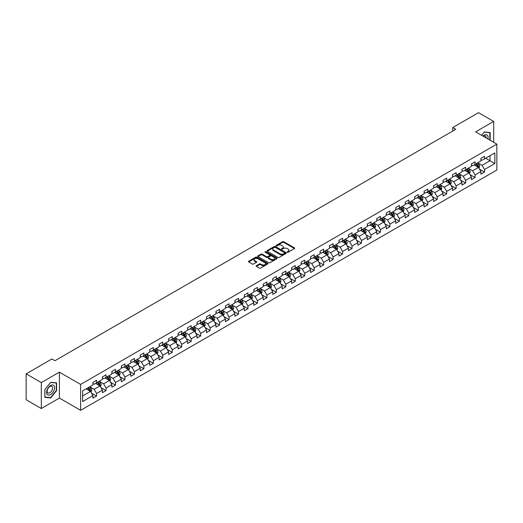 <?xml version="1.0" encoding="UTF-8"?>
<svg xmlns="http://www.w3.org/2000/svg" width="523" height="523" viewBox="0 0 523 523"><rect width="100%" height="100%" fill="white"/><g stroke="black" fill="none" stroke-linecap="round" stroke-linejoin="round"><path stroke-width="0.78" d="M287.297 252.23A0.588 0.34 0 0 0 288.127 252.23L294.456 248.575A0.843 0.484 0 0 0 294.704 248.235A0.843 0.484 0 0 0 294.456 247.889L283.741 241.704A0.843 0.484 0 0 0 282.551 241.704L276.222 245.352A0.588 0.34 0 0 0 277.053 245.836L277.876 245.365A2.693 1.556 0 0 1 281.688 245.365L282.577 245.882A2.693 1.556 0 0 1 283.368 246.98A2.693 1.556 0 0 1 282.577 248.079L281.76 248.549A0.588 0.34 0 0 0 282.59 249.033L283.414 248.562A2.693 1.556 0 0 1 287.225 248.562L288.114 249.079A2.693 1.556 0 0 1 288.905 250.177A2.693 1.556 0 0 1 288.114 251.275L287.297 251.746A0.588 0.34 0 0 0 287.297 252.23L287.297 251.746M256.407 265.697A0.843 0.484 0 0 0 256.165 266.037A0.843 0.484 0 0 0 256.407 266.384L259.415 268.122A0.843 0.484 0 0 0 260.611 268.122L267.632 264.063A0.843 0.484 0 0 0 267.881 263.716A0.843 0.484 0 0 0 267.632 263.376L256.917 257.185A0.843 0.484 0 0 0 255.727 257.185L248.7 261.245A0.843 0.484 0 0 0 248.451 261.585A0.843 0.484 0 0 0 248.7 261.931L252.334 264.03A0.843 0.484 0 0 0 253.524 264.03L256.531 262.291A0.843 0.484 0 0 0 256.773 261.951A0.843 0.484 0 0 0 256.531 261.605L254.727 260.565A2.255 1.301 0 0 1 254.067 259.643A2.255 1.301 0 0 1 255.459 258.447A2.255 1.301 0 0 1 257.911 258.728L264.971 262.801A2.255 1.301 0 0 1 265.632 263.716A2.255 1.301 0 0 1 264.239 264.919A2.255 1.301 0 0 1 261.781 264.638L260.611 263.958A0.843 0.484 0 0 0 259.415 263.958L256.407 265.697L256.407 266.384M59.393 372.16L41.317 382.601L26.15 373.847L26.15 399.762L41.317 408.515L59.393 398.081L80.62 410.333L80.62 384.418L59.393 372.16L59.393 398.081M493.699 142.289L493.699 121.421L475.623 131.855L496.85 144.113L80.62 384.418M493.699 121.421L478.532 112.667L452.755 127.547L452.755 131.051M26.15 373.847L51.927 358.961L54.961 360.713L455.788 129.299L452.755 127.547M277.935 257.427A0.843 0.484 0 0 0 279.125 257.427L286.153 253.374A0.843 0.484 0 0 0 286.395 253.027A0.843 0.484 0 0 0 286.153 252.687L275.431 246.496A0.843 0.484 0 0 0 274.242 246.496L267.214 250.556A0.843 0.484 0 0 0 266.972 250.896A0.843 0.484 0 0 0 267.214 251.243L277.935 257.427M265.396 252.354A0.588 0.34 0 0 1 265.998 252.439L276.883 258.722L269.868 262.775A0.843 0.484 0 0 1 268.678 262.775L257.957 256.584L260.964 254.864L260.964 254.165L257.957 255.897A0.843 0.484 0 0 0 257.715 256.244A0.843 0.484 0 0 0 257.957 256.584L257.957 255.897M260.964 254.864A0.843 0.484 0 0 1 262.154 254.864L262.154 254.165A0.843 0.484 0 0 0 260.964 254.165M262.154 254.165L266.501 256.675A0.843 0.484 0 0 0 267.691 256.675L269.685 255.518A0.843 0.484 0 0 0 269.933 255.178A0.843 0.484 0 0 0 269.685 254.832L265.161 252.223A0.588 0.34 0 0 1 265.998 251.74L276.889 258.029A0.843 0.484 0 0 1 277.138 258.375A0.843 0.484 0 0 1 276.889 258.715L276.889 258.029M80.62 410.333L496.85 170.027L496.85 144.113M91.505 393.126L96.572 396.048L96.572 393.492L102.397 390.132L102.397 392.688L106.038 390.583L106.038 388.027L111.857 384.667L111.857 387.223L115.498 385.124L115.498 382.561L121.323 379.201L121.323 381.757L124.958 379.659L124.958 377.103L130.783 373.742L130.783 376.299L134.424 374.193L134.424 371.637L140.249 368.277L140.249 370.833L143.884 368.735L143.884 366.178L149.709 362.812L149.709 365.368L153.35 363.269L153.35 360.713L159.169 357.353L159.169 359.909L162.81 357.804L162.81 355.248L168.635 351.887L168.635 354.444L172.276 352.345L172.276 349.789L178.095 346.422L178.095 348.978L181.736 346.88L181.736 344.324L187.561 340.963L187.561 343.519L191.196 341.414L191.196 338.858L197.021 335.498L197.021 338.054L200.662 335.956L200.662 333.399L206.487 330.033L206.487 332.589L210.122 330.49L210.122 327.934L215.947 324.574L215.947 327.13L219.588 325.025L219.588 322.469L225.406 319.108L225.406 321.665L229.048 319.566L229.048 317.01L234.873 313.643L234.873 316.199L238.514 314.101L238.514 311.545L244.333 308.184L244.333 310.74L247.974 308.635L247.974 306.079L253.799 302.719L253.799 305.275L257.434 303.177L257.434 300.62L263.259 297.254L263.259 299.81L266.9 297.711L266.9 295.155L272.718 291.795L272.718 294.351L276.36 292.246L276.36 289.69L282.185 286.329L282.185 288.886L285.826 286.787L285.826 284.231L291.644 280.864L291.644 283.42L295.286 281.322L295.286 278.766L301.111 275.405L301.111 277.961L304.746 275.856L304.746 273.3L310.57 269.94L310.57 272.496L314.212 270.398L314.212 267.841L320.037 264.475L320.037 267.031L323.672 264.932L323.672 262.376L329.497 259.016L329.497 261.572L333.138 259.467L333.138 256.911L338.956 253.55L338.956 256.107L342.598 254.008L342.598 251.452L348.423 248.085L348.423 250.641L352.064 248.543L352.064 245.987L357.882 242.626L357.882 245.182L361.524 243.077L361.524 240.521L367.349 237.161L367.349 239.717L370.984 237.619L370.984 235.062L376.808 231.696L376.808 234.252L380.45 232.153L380.45 229.597L386.275 226.237L386.275 228.793L389.91 226.688L389.91 224.132L395.734 220.771L395.734 223.328L399.376 221.229L399.376 218.673L405.194 215.306L405.194 217.862L408.836 215.764L408.836 213.207L414.661 209.847L414.661 212.403L418.302 210.298L418.302 207.742L424.12 204.382L424.12 206.938L427.762 204.839L427.762 202.283L433.587 198.917L433.587 201.473L437.221 199.374L437.221 196.818L443.046 193.458L443.046 196.014L446.688 193.909L446.688 191.353L452.513 187.992L452.513 190.549L456.148 188.45L456.148 185.894L461.972 182.527L461.972 185.083L465.614 182.985L465.614 180.428L471.432 177.068L471.432 179.624L475.074 177.519L475.074 174.963L480.899 171.603L480.899 174.159L484.533 172.06L484.533 169.504L494.85 163.549L494.85 152.906L489.999 155.704L489.999 160.744L494.85 163.549M96.572 396.048L92.931 398.147L92.931 395.591L82.621 401.546L82.621 390.897L92.931 384.948L92.931 382.391L96.572 380.286L96.572 382.843L102.397 379.482L102.397 376.926L106.038 374.828L106.038 377.384L111.857 374.017L111.857 371.461L115.498 369.362L115.498 371.918L121.323 368.558L121.323 366.002L124.958 363.897L124.958 366.453L130.783 363.093L130.783 360.537L134.424 358.438L134.424 360.994L140.249 357.627L140.249 355.071L143.884 352.973L143.884 355.529L149.709 352.169L149.709 349.612L153.35 347.507L153.35 350.064L159.169 346.703L159.169 344.147L162.81 342.049L162.81 344.605L168.635 341.238L168.635 338.682L172.276 336.583L172.276 339.139L178.095 335.779L178.095 333.223L181.736 331.118L181.736 333.674L187.561 330.314L187.561 327.758L191.196 325.659L191.196 328.215L197.021 324.848L197.021 322.292L200.662 320.194L200.662 322.75L206.487 319.39L206.487 316.833L210.122 314.728L210.122 317.284L215.947 313.924L215.947 311.368L219.588 309.27L219.588 311.826L225.406 308.459L225.406 305.903L229.048 303.804L229.048 306.36L234.873 303L234.873 300.444L238.514 298.339L238.514 300.895L244.333 297.535L244.333 294.979L247.974 292.88L247.974 295.436L253.799 292.069L253.799 289.513L257.434 287.415L257.434 289.971L263.259 286.611L263.259 284.054L266.9 281.949L266.9 284.505L272.718 281.145L272.718 278.589L276.36 276.49L276.36 279.047L282.185 275.68L282.185 273.124L285.826 271.025L285.826 273.581L291.644 270.221L291.644 267.665L295.286 265.56L295.286 268.116L301.111 264.756L301.111 262.2L304.746 260.101L304.746 262.657L310.57 259.297L310.57 256.734L314.212 254.636L314.212 257.192L320.037 253.832L320.037 251.275L323.672 249.17L323.672 251.726L329.497 248.366L329.497 245.81L333.138 243.711L333.138 246.268L338.956 242.907L338.956 240.345L342.598 238.246L342.598 240.802L348.423 237.442L348.423 234.886L352.064 232.781L352.064 235.337L357.882 231.977L357.882 229.42L361.524 227.322L361.524 229.878L367.349 226.518L367.349 223.955L370.984 221.857L370.984 224.413L376.808 221.052L376.808 218.496L380.45 216.391L380.45 218.947L386.275 215.587L386.275 213.031L389.91 210.932L389.91 213.489L395.734 210.128L395.734 207.572L399.376 205.467L399.376 208.023L405.194 204.663L405.194 202.107L408.836 200.002L408.836 202.558L414.661 199.198L414.661 196.641L418.302 194.543L418.302 197.099L424.12 193.739L424.12 191.183L427.762 189.078L427.762 191.634L433.587 188.273L433.587 185.717L437.221 183.612L437.221 186.168L443.046 182.808L443.046 180.252L446.688 178.153L446.688 180.71L452.513 177.349L452.513 174.793L456.148 172.688L456.148 175.244L461.972 171.884L461.972 169.328L465.614 167.223L465.614 169.785L471.432 166.419L471.432 163.862L475.074 161.764L475.074 164.32L480.899 160.96L480.899 158.404L484.533 156.299L484.533 158.855L494.85 152.906M95.604 383.405L99.971 385.928L94.147 389.289L89.779 386.765M92.931 383.542L94.147 384.248L96.572 382.843M94.147 389.289L96.572 393.492M99.971 385.928L102.397 390.132M105.064 377.939L109.431 380.463L103.606 383.823L99.239 381.306M102.397 378.083L103.606 378.783L106.038 377.384M103.606 383.823L106.038 388.027M109.431 380.463L111.857 384.667M114.53 372.481L118.898 374.998L113.073 378.364L108.706 375.841M111.857 372.618L113.073 373.317L115.498 371.918M113.073 378.364L115.498 382.561M118.898 374.998L121.323 379.201M123.99 367.015L128.357 369.539L122.532 372.899L118.165 370.376M121.323 367.153L122.532 367.859L124.958 366.453M122.532 372.899L124.958 377.103M128.357 369.539L130.783 373.742M133.45 361.55L137.817 364.073L131.999 367.434L127.632 364.917M130.783 361.694L131.999 362.393L134.424 360.994M131.999 367.434L134.424 371.637M137.817 364.073L140.249 368.277M142.916 356.091L147.283 358.608L141.458 361.975L137.091 359.451M140.249 356.228L141.458 356.928L143.884 355.529M141.458 361.975L143.884 366.178M147.283 358.608L149.709 362.812M152.376 350.626L156.743 353.149L150.925 356.509L146.558 353.986M149.709 350.763L150.925 351.469L153.35 350.064M150.925 356.509L153.35 360.713M156.743 353.149L159.169 357.353M161.842 345.16L166.209 347.684L160.384 351.044L156.017 348.527M159.169 345.304L160.384 346.004L162.81 344.605M160.384 351.044L162.81 355.248M166.209 347.684L168.635 351.887M171.302 339.702L175.669 342.219L169.844 345.585L165.477 343.062M168.635 339.839L169.844 340.538L172.276 339.139M169.844 345.585L172.276 349.789M175.669 342.219L178.095 346.422M180.768 334.236L185.135 336.76L179.311 340.12L174.944 337.596M178.095 334.38L179.311 335.08L181.736 333.674M179.311 340.12L181.736 344.324M185.135 336.76L187.561 340.963M190.228 328.771L194.595 331.294L188.77 334.655L184.403 332.138M187.561 328.915L188.77 329.614L191.196 328.215M188.77 334.655L191.196 338.858M194.595 331.294L197.021 335.498M199.688 323.312L204.055 325.829L198.237 329.196L193.87 326.672M197.021 323.449L198.237 324.149L200.662 322.75M198.237 329.196L200.662 333.399M204.055 325.829L206.487 330.033M209.154 317.847L213.521 320.37L207.696 323.73L203.329 321.207M206.487 317.991L207.696 318.69L210.122 317.284M207.696 323.73L210.122 327.934M213.521 320.37L215.947 324.574M218.614 312.381L222.981 314.905L217.163 318.265L212.789 315.748M215.947 312.525L217.163 313.225L219.588 311.826M217.163 318.265L219.588 322.469M222.981 314.905L225.406 319.108M228.08 306.923L232.447 309.439L226.622 312.806L222.255 310.283M225.406 307.06L226.622 307.759L229.048 306.36M226.622 312.806L229.048 317.01M232.447 309.439L234.873 313.643M237.54 301.457L241.907 303.981L236.082 307.341L231.715 304.817M234.873 301.601L236.082 302.301L238.514 300.895M236.082 307.341L238.514 311.545M241.907 303.981L244.333 308.184M247 295.992L251.373 298.515L245.549 301.876L241.181 299.359M244.333 296.136L245.549 296.835L247.974 295.436M245.549 301.876L247.974 306.079M251.373 298.515L253.799 302.719M256.466 290.533L260.833 293.05L255.008 296.417L250.641 293.893M253.799 290.67L255.008 291.37L257.434 289.971M255.008 296.417L257.434 300.62M260.833 293.05L263.259 297.254M265.926 285.068L270.293 287.591L264.475 290.951L260.108 288.428M263.259 285.212L264.475 285.911L266.9 284.505M264.475 290.951L266.9 295.155M270.293 287.591L272.718 291.795M275.392 279.602L279.759 282.126L273.934 285.486L269.567 282.969M272.718 279.746L273.934 280.446L276.36 279.047M273.934 285.486L276.36 289.69M279.759 282.126L282.185 286.329M284.852 274.144L289.219 276.667L283.394 280.027L279.027 277.504M282.185 274.281L283.394 274.98L285.826 273.581M283.394 280.027L285.826 284.231M289.219 276.667L291.644 280.864M294.318 268.678L298.685 271.202L292.86 274.562L288.493 272.038M291.644 268.822L292.86 269.522L295.286 268.116M292.86 274.562L295.286 278.766M298.685 271.202L301.111 275.405M303.778 263.213L308.145 265.736L302.32 269.097L297.953 266.58M301.111 263.357L302.32 264.056L304.746 262.657M302.32 269.097L304.746 273.3M308.145 265.736L310.57 269.94M313.238 257.754L317.605 260.277L311.786 263.638L307.419 261.114M310.57 257.891L311.786 258.591L314.212 257.192M311.786 263.638L314.212 267.841M317.605 260.277L320.037 264.475M322.704 252.289L327.071 254.812L321.246 258.172L316.879 255.649M320.037 252.432L321.246 253.132L323.672 251.726M321.246 258.172L323.672 262.376M327.071 254.812L329.497 259.016M332.164 246.823L336.531 249.347L330.713 252.707L326.345 250.19M329.497 246.967L330.713 247.667L333.138 246.268M330.713 252.707L333.138 256.911M336.531 249.347L338.956 253.55M341.63 241.365L345.997 243.888L340.172 247.248L335.805 244.725M338.956 241.502L340.172 242.201L342.598 240.802M340.172 247.248L342.598 251.452M345.997 243.888L348.423 248.085M351.09 235.899L355.457 238.423L349.632 241.783L345.265 239.259M348.423 236.043L349.632 236.742L352.064 235.337M349.632 241.783L352.064 245.987M355.457 238.423L357.882 242.626M360.556 230.44L364.923 232.957L359.098 236.318L354.731 233.801M357.882 230.578L359.098 231.277L361.524 229.878M359.098 236.318L361.524 240.521M364.923 232.957L367.349 237.161M370.016 224.975L374.383 227.498L368.558 230.859L364.191 228.335M367.349 225.112L368.558 225.812L370.984 224.413M368.558 230.859L370.984 235.062M374.383 227.498L376.808 231.696M379.476 219.51L383.843 222.033L378.024 225.393L373.657 222.87M376.808 219.653L378.024 220.353L380.45 218.947M378.024 225.393L380.45 229.597M383.843 222.033L386.275 226.237M388.942 214.051L393.309 216.568L387.484 219.928L383.117 217.411M386.275 214.188L387.484 214.888L389.91 213.489M387.484 219.928L389.91 224.132M393.309 216.568L395.734 220.771M398.402 208.585L402.769 211.109L396.95 214.469L392.583 211.946M395.734 208.723L396.95 209.422L399.376 208.023M396.95 214.469L399.376 218.673M402.769 211.109L405.194 215.306M407.868 203.12L412.235 205.644L406.41 209.004L402.043 206.48M405.194 203.264L406.41 203.963L408.836 202.558M406.41 209.004L408.836 213.207M412.235 205.644L414.661 209.847M417.328 197.661L421.695 200.178L415.87 203.539L411.503 201.022M414.661 197.799L415.87 198.498L418.302 197.099M415.87 203.539L418.302 207.742M421.695 200.178L424.12 204.382M426.788 192.196L431.161 194.719L425.336 198.08L420.969 195.556M424.12 192.333L425.336 193.033L427.762 191.634M425.336 198.08L427.762 202.283M431.161 194.719L433.587 198.917M436.254 186.731L440.621 189.254L434.796 192.614L430.429 190.091M433.587 186.874L434.796 187.574L437.221 186.168M434.796 192.614L437.221 196.818M440.621 189.254L443.046 193.458M445.714 181.272L450.081 183.789L444.262 187.156L439.895 184.632M443.046 181.409L444.262 182.109L446.688 180.71M444.262 187.156L446.688 191.353M450.081 183.789L452.513 187.992M455.18 175.806L459.547 178.33L453.722 181.69L449.355 179.167M452.513 175.944L453.722 176.643L456.148 175.244M453.722 181.69L456.148 185.894M459.547 178.33L461.972 182.527M464.64 170.341L469.007 172.865L463.188 176.225L458.815 173.701M461.972 170.485L463.188 171.184L465.614 169.785M463.188 176.225L465.614 180.428M469.007 172.865L471.432 177.068M474.106 164.882L478.473 167.399L472.648 170.766L468.281 168.243M471.432 165.02L472.648 165.719L475.074 164.32M472.648 170.766L475.074 174.963M478.473 167.399L480.899 171.603M485.625 158.227L489.999 160.744L482.108 165.301L477.741 162.777M480.899 159.554L482.108 160.254L484.533 158.855M482.108 165.301L484.533 169.504M41.317 382.601L41.317 408.515M82.621 395.944L90.505 391.387L86.138 388.87M90.505 391.387L92.931 395.591M479.473 169.132L484.533 172.06M470.007 174.597L475.074 177.519M460.547 180.062L465.614 182.985M451.081 185.521L456.148 188.45M441.621 190.987L446.688 193.909M432.161 196.452L437.221 199.374M422.695 201.911L427.762 204.839M413.235 207.376L418.302 210.298M403.769 212.841L408.836 215.764M394.309 218.3L399.376 221.229M384.85 223.766L389.91 226.688M375.383 229.231L380.45 232.153M365.923 234.69L370.984 237.619M356.457 240.155L361.524 243.077M346.997 245.62L352.064 248.543M337.531 251.079L342.598 254.008M328.071 256.545L333.138 259.467M318.612 262.01L323.672 264.932M309.145 267.469L314.212 270.398M299.686 272.934L304.746 275.856M290.219 278.399L295.286 281.322M280.759 283.858L285.826 286.787M271.293 289.324L276.36 292.246M261.833 294.789L266.9 297.711M252.374 300.248L257.434 303.177M242.907 305.713L247.974 308.635M233.448 311.178L238.514 314.101M223.981 316.637L229.048 319.566M214.522 322.103L219.588 325.025M205.062 327.568L210.122 330.49M195.595 333.027L200.662 335.956M186.136 338.492L191.196 341.414M176.669 343.957L181.736 346.88M167.21 349.416L172.276 352.345M157.743 354.882L162.81 357.804M148.284 360.347L153.35 363.269M138.824 365.806L143.884 368.735M129.358 371.271L134.424 374.193M119.898 376.737L124.958 379.659M110.431 382.195L115.498 385.124M100.972 387.661L106.038 390.583M490.149 140.242L490.149 132.522L484.291 131.999L481.624 135.32M44.86 397.408L50.718 397.931L56.569 390.655L56.569 382.849L50.718 382.326L44.86 389.609L44.86 397.408M50.097 397.578L50.718 397.931M287.532 252.315L288.114 251.975A2.693 1.556 0 0 0 288.905 250.877L288.905 250.177M283.368 246.98L283.368 247.68A2.693 1.556 0 0 1 282.577 248.778L281.995 249.118M294.456 247.889L294.456 248.575L283.741 242.404A0.843 0.484 0 0 0 282.551 242.404L276.458 245.921M286.14 253.38L275.431 247.196A0.843 0.484 0 0 0 274.242 247.196L267.227 251.249L267.214 250.556M284.662 253.269A0.588 0.34 0 0 0 284.662 252.786L275.255 247.359A0.588 0.34 0 0 0 274.418 247.359L273.555 247.856A2.693 1.556 0 0 0 272.771 248.955A2.693 1.556 0 0 0 273.555 250.053L279.988 253.766A2.693 1.556 0 0 0 283.799 253.766L284.662 253.269L284.662 253.969A0.588 0.34 0 0 0 284.832 253.727L284.832 253.027M272.771 248.955L272.771 249.654A2.693 1.556 0 0 0 273.555 250.759L273.555 250.053M284.662 253.969L283.799 254.466A2.693 1.556 0 0 1 279.988 254.466L273.555 250.759M262.154 254.864L266.501 257.375A0.843 0.484 0 0 0 267.691 257.375L269.685 256.224A0.843 0.484 0 0 0 269.933 255.878L269.933 255.178M271.012 259.277A2.255 1.301 0 0 0 273.47 259.558A2.255 1.301 0 0 0 274.856 258.355A2.255 1.301 0 0 0 274.196 257.44L271.712 256.002A0.843 0.484 0 0 0 270.522 256.002L268.528 257.153A0.843 0.484 0 0 0 268.279 257.499A0.843 0.484 0 0 0 268.528 257.839L271.012 259.277L271.012 259.977A2.255 1.301 0 0 0 273.47 260.258A2.255 1.301 0 0 0 274.856 259.055L274.856 258.355M268.279 257.499L268.279 258.199A0.843 0.484 0 0 0 268.528 258.539L268.528 257.839M271.012 259.977L268.528 258.539M265.632 263.716L265.632 264.422A2.255 1.301 0 0 1 264.239 265.619A2.255 1.301 0 0 1 261.781 265.338L260.611 264.658A0.843 0.484 0 0 0 259.415 264.658L256.42 266.39M254.067 259.643L254.067 260.349A2.255 1.301 0 0 0 254.727 261.265L254.727 260.565M256.531 261.605L256.531 262.291L254.727 261.265M267.626 264.069L256.917 257.891A0.843 0.484 0 0 0 255.727 257.891L248.713 261.938M478.95 168.229L479.669 166.412A2.275 1.314 -120 0 0 478.944 164.477L477.695 162.803M475.512 165.693L474.662 164.555M475.812 163.895L477.068 165.562A2.275 1.314 60 0 1 477.715 166.929L478.447 166.51A2.275 1.314 -120 0 0 477.793 165.144L476.545 163.47M475.969 163.804L477.362 165.654A1.157 0.667 60 0 1 477.571 166.007L478.447 166.51M489.469 132.463L489.842 132.679L489.842 140.066M481.637 135.326L484.174 132.175L489.842 132.679M487.926 138.961A5.576 3.216 120 0 0 486.959 134.908A5.576 3.216 120 0 0 482.964 136.098M486.148 137.935A3.818 2.203 120 0 0 485.364 136.013A3.818 2.203 120 0 0 483.304 136.294M50.594 394.61A5.576 3.216 120 0 0 54.536 387.785A5.576 3.216 120 0 0 50.594 385.503A5.576 3.216 120 0 0 46.652 392.335A5.576 3.216 120 0 0 50.594 394.61M49.875 392.76A3.818 2.203 120 0 0 52.372 389.4A3.818 2.203 120 0 0 51.784 386.34A3.818 2.203 120 0 0 49.875 386.53A3.818 2.203 120 0 0 47.384 389.89A3.818 2.203 120 0 0 47.966 392.95A3.818 2.203 120 0 0 49.875 392.76M44.926 389.55L50.594 382.496L56.268 383.006L56.268 390.563L50.594 397.624L44.926 397.114L44.926 389.55M55.889 382.784L56.268 383.006M469.491 173.695L470.21 171.877A2.275 1.314 -120 0 0 469.484 169.942L468.229 168.269M466.052 171.158L465.202 170.021M466.353 169.354L467.601 171.028A2.275 1.314 60 0 1 468.255 172.394L468.981 171.975A2.275 1.314 -120 0 0 468.333 170.609L467.078 168.936M466.509 169.262L467.895 171.119A1.157 0.667 60 0 1 468.111 171.472L468.981 171.975M460.024 179.16L460.743 177.343A2.275 1.314 -120 0 0 460.024 175.401L458.769 173.734M456.586 176.617L455.736 175.486M456.886 174.819L458.141 176.486A2.275 1.314 60 0 1 458.789 177.859L459.521 177.434A2.275 1.314 -120 0 0 458.867 176.068L457.618 174.401M457.05 174.728L458.436 176.578A1.157 0.667 60 0 1 458.645 176.931L459.521 177.434M450.565 184.619L451.284 182.802A2.275 1.314 -120 0 0 450.558 180.866L449.309 179.193M447.126 182.082L446.276 180.945M447.427 180.285L448.675 181.952A2.275 1.314 60 0 1 449.329 183.318L450.055 182.9A2.275 1.314 -120 0 0 449.407 181.533L448.152 179.86M447.583 180.193L448.976 182.043A1.157 0.667 60 0 1 449.185 182.396L450.055 182.9M441.098 190.084L441.824 188.267A2.275 1.314 -120 0 0 441.098 186.332L439.843 184.658M437.659 187.548L436.81 186.41M437.967 185.743L439.215 187.417A2.275 1.314 60 0 1 439.869 188.783L440.595 188.365A2.275 1.314 -120 0 0 439.941 186.999L438.692 185.325M438.124 185.652L439.51 187.509A1.157 0.667 60 0 1 439.719 187.862L440.595 188.365M431.638 195.55L432.358 193.726A2.275 1.314 -120 0 0 431.632 191.791L430.383 190.124M428.2 193.007L427.35 191.876M428.5 191.209L429.756 192.876A2.275 1.314 60 0 1 430.403 194.249L431.129 193.824A2.275 1.314 -120 0 0 430.481 192.457L429.226 190.79M428.657 191.117L430.05 192.967A1.157 0.667 60 0 1 430.259 193.32L431.129 193.824M422.172 201.009L422.898 199.191A2.275 1.314 -120 0 0 422.172 197.256L420.917 195.582M418.733 198.472L417.884 197.334M419.041 196.668L420.289 198.341A2.275 1.314 60 0 1 420.943 199.708L421.669 199.289A2.275 1.314 -120 0 0 421.022 197.923L419.766 196.249M419.198 196.576L420.584 198.433A1.157 0.667 60 0 1 420.799 198.786L421.669 199.289M412.712 206.474L413.432 204.656A2.275 1.314 -120 0 0 412.706 202.721L411.457 201.048M409.274 203.937L408.424 202.8M409.574 202.133L410.83 203.807A2.275 1.314 60 0 1 411.477 205.173L412.209 204.755A2.275 1.314 -120 0 0 411.555 203.388L410.307 201.715M409.738 202.041L411.124 203.898A1.157 0.667 60 0 1 411.333 204.251L412.209 204.755M403.253 211.939L403.972 210.115A2.275 1.314 -120 0 0 403.246 208.18L401.991 206.513M399.814 209.396L398.964 208.265M400.115 207.598L401.363 209.265A2.275 1.314 60 0 1 402.017 210.638L402.743 210.213A2.275 1.314 -120 0 0 402.095 208.847L400.84 207.18M400.272 207.507L401.664 209.357A1.157 0.667 60 0 1 401.873 209.71L402.743 210.213M393.786 217.398L394.512 215.581A2.275 1.314 -120 0 0 393.786 213.646L392.531 211.972M390.348 214.861L389.498 213.724M390.648 213.057L391.904 214.731A2.275 1.314 60 0 1 392.551 216.097L393.283 215.679A2.275 1.314 -120 0 0 392.629 214.312L391.381 212.639M390.812 212.966L392.198 214.822A1.157 0.667 60 0 1 392.407 215.175L393.283 215.679M384.327 222.863L385.046 221.046A2.275 1.314 -120 0 0 384.32 219.111L383.071 217.437M380.888 220.327L380.038 219.189M381.189 218.522L382.444 220.196A2.275 1.314 60 0 1 383.091 221.562L383.817 221.144A2.275 1.314 -120 0 0 383.169 219.771L381.914 218.104M381.345 218.431L382.738 220.288A1.157 0.667 60 0 1 382.947 220.641L383.817 221.144M374.86 228.329L375.586 226.505A2.275 1.314 -120 0 0 374.86 224.57L373.605 222.903M371.422 225.786L370.572 224.655M371.729 223.988L372.977 225.655A2.275 1.314 60 0 1 373.631 227.028L374.357 226.603A2.275 1.314 -120 0 0 373.703 225.236L372.454 223.569M371.886 223.896L373.272 225.746A1.157 0.667 60 0 1 373.481 226.099L374.357 226.603M365.4 233.788L366.12 231.97A2.275 1.314 -120 0 0 365.394 230.035L364.145 228.361M361.962 231.251L361.112 230.113M362.262 229.447L363.518 231.12A2.275 1.314 60 0 1 364.165 232.487L364.897 232.068A2.275 1.314 -120 0 0 364.243 230.702L362.995 229.028M362.419 229.355L363.812 231.212A1.157 0.667 60 0 1 364.021 231.565L364.897 232.068M355.934 239.253L356.66 237.435A2.275 1.314 -120 0 0 355.934 235.5L354.679 233.827M352.502 236.716L351.646 235.579M352.803 234.912L354.051 236.586A2.275 1.314 60 0 1 354.705 237.952L355.431 237.534A2.275 1.314 -120 0 0 354.784 236.161L353.528 234.494M352.96 234.82L354.346 236.677A1.157 0.667 60 0 1 354.561 237.03L355.431 237.534M346.474 244.712L347.194 242.894A2.275 1.314 -120 0 0 346.468 240.959L345.219 239.292M343.036 242.175L342.186 241.044M343.336 240.377L344.592 242.044A2.275 1.314 60 0 1 345.239 243.417L345.971 242.992A2.275 1.314 -120 0 0 345.317 241.626L344.069 239.952M343.5 240.286L344.886 242.136A1.157 0.667 60 0 1 345.095 242.489L345.971 242.992M337.015 250.177L337.734 248.36A2.275 1.314 -120 0 0 337.008 246.425L335.759 244.751M333.576 247.641L332.726 246.503M333.877 245.836L335.125 247.51A2.275 1.314 60 0 1 335.779 248.876L336.505 248.458A2.275 1.314 -120 0 0 335.858 247.091L334.602 245.418M334.034 245.745L335.426 247.601A1.157 0.667 60 0 1 335.635 247.954L336.505 248.458M327.548 255.642L328.274 253.825A2.275 1.314 -120 0 0 327.548 251.89L326.293 250.216M324.11 253.106L323.26 251.968M324.41 251.302L325.666 252.975A2.275 1.314 60 0 1 326.319 254.341L327.045 253.923A2.275 1.314 -120 0 0 326.391 252.55L325.143 250.883M324.574 251.21L325.96 253.067A1.157 0.667 60 0 1 326.169 253.42L327.045 253.923M318.089 261.101L318.808 259.284A2.275 1.314 -120 0 0 318.082 257.349L316.833 255.682M314.65 258.565L313.8 257.434M314.951 256.767L316.206 258.434A2.275 1.314 60 0 1 316.853 259.807L317.579 259.382A2.275 1.314 -120 0 0 316.931 258.016L315.676 256.342M315.108 256.675L316.5 258.525A1.157 0.667 60 0 1 316.709 258.878L317.579 259.382M308.622 266.567L309.348 264.749A2.275 1.314 -120 0 0 308.622 262.814L307.367 261.14M305.184 264.03L304.334 262.892M305.491 262.226L306.74 263.899A2.275 1.314 60 0 1 307.393 265.266L308.119 264.847A2.275 1.314 -120 0 0 307.465 263.481L306.216 261.807M305.648 262.134L307.034 263.991A1.157 0.667 60 0 1 307.243 264.344L308.119 264.847M299.163 272.032L299.882 270.214A2.275 1.314 -120 0 0 299.156 268.279L297.907 266.606M295.724 269.495L294.874 268.358M296.025 267.691L297.28 269.365A2.275 1.314 60 0 1 297.927 270.731L298.659 270.313A2.275 1.314 -120 0 0 298.005 268.94L296.757 267.273M296.181 267.599L297.574 269.456A1.157 0.667 60 0 1 297.783 269.809L298.659 270.313M289.703 277.491L290.422 275.673A2.275 1.314 -120 0 0 289.696 273.738L288.441 272.071M286.264 274.954L285.408 273.823M286.565 273.156L287.813 274.823A2.275 1.314 60 0 1 288.467 276.196L289.193 275.771A2.275 1.314 -120 0 0 288.546 274.405L287.29 272.731M286.722 273.065L288.108 274.915A1.157 0.667 60 0 1 288.323 275.268L289.193 275.771M280.236 282.956L280.956 281.139A2.275 1.314 -120 0 0 280.23 279.204L278.981 277.53M276.798 280.42L275.948 279.282M277.098 278.615L278.354 280.289A2.275 1.314 60 0 1 279.001 281.655L279.733 281.237A2.275 1.314 -120 0 0 279.079 279.87L277.831 278.197M277.262 278.524L278.648 280.38A1.157 0.667 60 0 1 278.857 280.733L279.733 281.237M270.777 288.421L271.496 286.604A2.275 1.314 -120 0 0 270.77 284.669L269.522 282.995M267.338 285.885L266.488 284.747M267.639 284.081L268.887 285.754A2.275 1.314 60 0 1 269.541 287.12L270.267 286.702A2.275 1.314 -120 0 0 269.62 285.329L268.364 283.662M267.796 283.989L269.188 285.846A1.157 0.667 60 0 1 269.397 286.192L270.267 286.702M261.31 293.88L262.036 292.063A2.275 1.314 -120 0 0 261.31 290.128L260.055 288.461M257.872 291.344L257.022 290.213M258.179 289.546L259.428 291.213A2.275 1.314 60 0 1 260.081 292.586L260.807 292.161A2.275 1.314 -120 0 0 260.153 290.795L258.905 289.121M258.336 289.454L259.722 291.304A1.157 0.667 60 0 1 259.931 291.657L260.807 292.161M251.851 299.346L252.57 297.528A2.275 1.314 -120 0 0 251.844 295.593L250.595 293.919M248.412 296.809L247.562 295.672M248.713 295.005L249.968 296.678A2.275 1.314 60 0 1 250.615 298.045L251.341 297.626A2.275 1.314 -120 0 0 250.694 296.26L249.438 294.586M248.87 294.913L250.262 296.77A1.157 0.667 60 0 1 250.471 297.123L251.341 297.626M242.384 304.811L243.11 302.994A2.275 1.314 -120 0 0 242.384 301.058L241.129 299.385M238.946 302.268L238.096 301.137M239.253 300.47L240.502 302.144A2.275 1.314 60 0 1 241.155 303.51L241.881 303.092A2.275 1.314 -120 0 0 241.234 301.719L239.979 300.052M239.41 300.379L240.796 302.235A1.157 0.667 60 0 1 241.011 302.582L241.881 303.092M232.925 310.27L233.644 308.452A2.275 1.314 -120 0 0 232.918 306.517L231.669 304.85M229.486 307.733L228.636 306.602M229.787 305.935L231.042 307.602A2.275 1.314 60 0 1 231.689 308.975L232.421 308.55A2.275 1.314 -120 0 0 231.767 307.184L230.519 305.51M229.943 305.844L231.336 307.694A1.157 0.667 60 0 1 231.545 308.047L232.421 308.55M223.465 315.735L224.184 313.918A2.275 1.314 -120 0 0 223.458 311.983L222.203 310.309M220.026 313.199L219.176 312.061M220.327 311.394L221.575 313.068A2.275 1.314 60 0 1 222.229 314.434L222.955 314.016A2.275 1.314 -120 0 0 222.308 312.649L221.052 310.976M220.484 311.303L221.876 313.159A1.157 0.667 60 0 1 222.085 313.512L222.955 314.016M213.999 321.2L214.718 319.383A2.275 1.314 -120 0 0 213.999 317.448L212.743 315.774M210.56 318.657L209.71 317.526M210.861 316.86L212.116 318.533A2.275 1.314 60 0 1 212.763 319.899L213.495 319.481A2.275 1.314 -120 0 0 212.841 318.108L211.593 316.441M211.024 316.768L212.41 318.625A1.157 0.667 60 0 1 212.619 318.971L213.495 319.481M204.539 326.659L205.258 324.842A2.275 1.314 -120 0 0 204.532 322.907L203.284 321.24M201.1 324.123L200.25 322.985M201.401 322.325L202.649 323.992A2.275 1.314 60 0 1 203.303 325.358L204.029 324.94A2.275 1.314 -120 0 0 203.382 323.574L202.126 321.9M201.558 322.233L202.95 324.083A1.157 0.667 60 0 1 203.159 324.437L204.029 324.94M195.072 332.125L195.798 330.307A2.275 1.314 -120 0 0 195.072 328.372L193.817 326.698M191.634 329.588L190.784 328.451M191.941 327.784L193.19 329.457A2.275 1.314 60 0 1 193.843 330.824L194.569 330.405A2.275 1.314 -120 0 0 193.915 329.039L192.667 327.365M192.098 327.692L193.484 329.549A1.157 0.667 60 0 1 193.693 329.902L194.569 330.405M185.613 337.59L186.332 335.773A2.275 1.314 -120 0 0 185.606 333.837L184.358 332.164M182.174 335.047L181.324 333.916M182.475 333.249L183.73 334.923A2.275 1.314 60 0 1 184.377 336.289L185.109 335.871A2.275 1.314 -120 0 0 184.456 334.498L183.2 332.831M182.632 333.158L184.024 335.014A1.157 0.667 60 0 1 184.233 335.361L185.109 335.871M176.146 343.049L176.872 341.231A2.275 1.314 -120 0 0 176.146 339.296L174.891 337.629M172.714 340.512L171.858 339.375M173.015 338.714L174.264 340.381A2.275 1.314 60 0 1 174.917 341.748L175.643 341.329A2.275 1.314 -120 0 0 174.996 339.963L173.741 338.289M173.172 338.623L174.558 340.473A1.157 0.667 60 0 1 174.774 340.826L175.643 341.329M166.687 348.514L167.406 346.697A2.275 1.314 -120 0 0 166.68 344.762L165.431 343.088M163.248 345.978L162.398 344.84M163.549 344.173L164.804 345.847A2.275 1.314 60 0 1 165.451 347.213L166.183 346.795A2.275 1.314 -120 0 0 165.53 345.428L164.281 343.755M163.712 344.082L165.098 345.938A1.157 0.667 60 0 1 165.307 346.291L166.183 346.795M157.227 353.979L157.946 352.162A2.275 1.314 -120 0 0 157.22 350.227L155.965 348.553M153.788 351.436L152.938 350.305M154.089 349.639L155.338 351.312A2.275 1.314 60 0 1 155.991 352.679L156.717 352.26A2.275 1.314 -120 0 0 156.07 350.887L154.815 349.22M154.246 349.547L155.638 351.404A1.157 0.667 60 0 1 155.847 351.75L156.717 352.26M147.761 359.438L148.486 357.621A2.275 1.314 -120 0 0 147.761 355.686L146.505 354.019M144.322 356.902L143.472 355.764M144.623 355.104L145.878 356.771A2.275 1.314 60 0 1 146.525 358.137L147.257 357.719A2.275 1.314 -120 0 0 146.603 356.353L145.355 354.679M144.786 355.012L146.172 356.863A1.157 0.667 60 0 1 146.381 357.216L147.257 357.719M138.301 364.904L139.02 363.086A2.275 1.314 -120 0 0 138.294 361.151L137.046 359.478M134.862 362.367L134.012 361.23M135.163 360.563L136.418 362.236A2.275 1.314 60 0 1 137.065 363.603L137.791 363.184A2.275 1.314 -120 0 0 137.144 361.818L135.888 360.144M135.32 360.471L136.712 362.328A1.157 0.667 60 0 1 136.921 362.681L137.791 363.184M128.835 370.369L129.56 368.552A2.275 1.314 -120 0 0 128.835 366.616L127.579 364.943M125.396 367.826L124.546 366.695M125.703 366.028L126.952 367.702A2.275 1.314 60 0 1 127.605 369.068L128.331 368.643A2.275 1.314 -120 0 0 127.677 367.277L126.429 365.61M125.86 365.937L127.246 367.793A1.157 0.667 60 0 1 127.455 368.14L128.331 368.643M119.375 375.828L120.094 374.01A2.275 1.314 -120 0 0 119.368 372.075L118.12 370.408M115.936 373.291L115.086 372.154M116.237 371.493L117.492 373.161A2.275 1.314 60 0 1 118.139 374.527L118.871 374.108A2.275 1.314 -120 0 0 118.218 372.742L116.969 371.069M116.394 371.402L117.786 373.252A1.157 0.667 60 0 1 117.995 373.605L118.871 374.108M109.908 381.293L110.634 379.476A2.275 1.314 -120 0 0 109.908 377.541L108.653 375.867M106.476 378.757L105.62 377.619M106.777 376.952L108.026 378.626A2.275 1.314 60 0 1 108.679 379.992L109.405 379.574A2.275 1.314 -120 0 0 108.758 378.207L107.503 376.534M106.934 376.861L108.32 378.717A1.157 0.667 60 0 1 108.536 379.07L109.405 379.574M100.449 386.759L101.168 384.941A2.275 1.314 -120 0 0 100.442 383.006L99.193 381.332M97.01 384.215L96.16 383.084M97.311 382.418L98.566 384.091A2.275 1.314 60 0 1 99.213 385.458L99.945 385.033A2.275 1.314 -120 0 0 99.292 383.666L98.043 381.999M97.474 382.326L98.86 384.183A1.157 0.667 60 0 1 99.069 384.529L99.945 385.033M90.989 392.217L91.708 390.4A2.275 1.314 -120 0 0 90.982 388.465L89.734 386.798M87.55 389.681L86.7 388.543M87.851 387.883L89.1 389.55A2.275 1.314 60 0 1 89.753 390.916L90.479 390.498A2.275 1.314 -120 0 0 89.832 389.132L88.577 387.458M88.008 387.791L89.4 389.642A1.157 0.667 60 0 1 89.61 389.995L90.479 390.498M288.114 251.975L288.114 251.275M281.76 249.033L281.76 248.549M282.577 248.778L282.577 248.079M276.222 245.836L276.222 245.352M282.551 242.404L282.551 241.704M283.741 242.404L283.741 241.704M274.242 247.196L274.242 246.496M275.431 247.196L275.431 246.496M286.153 253.374L286.153 252.687M279.988 254.466L279.988 253.766M283.799 254.466L283.799 253.766M266.501 257.375L266.501 256.675M267.691 257.375L267.691 256.675M269.685 256.224L269.685 255.518M265.998 252.439L265.998 251.74M259.415 264.658L259.415 263.958M260.611 264.658L260.611 263.958M261.781 265.338L261.781 264.638M248.7 261.931L248.7 261.245M255.727 257.891L255.727 257.185M256.917 257.891L256.917 257.185M267.632 264.063L267.632 263.376M478.244 167.268L479.656 166.458M477.793 165.144L478.944 164.477M476.178 166.079L477.068 165.562M468.785 172.734L470.197 171.923M468.333 170.609L469.484 169.942M466.712 171.537L467.601 171.028M459.318 178.199L460.73 177.382M458.867 176.068L460.024 175.401M457.252 177.003L458.141 176.486M449.858 183.658L451.271 182.847M449.407 181.533L450.558 180.866M447.786 182.468L448.675 181.952M440.399 189.123L441.804 188.313M439.941 186.999L441.098 186.332M438.326 187.927L439.215 187.417M430.932 194.589L432.344 193.772M430.481 192.457L431.632 191.791M428.867 193.392L429.756 192.876M421.473 200.048L422.885 199.237M421.022 197.923L422.172 197.256M419.4 198.858L420.289 198.341M412.006 205.513L413.418 204.702M411.555 203.388L412.706 202.721M409.94 204.316L410.83 203.807M402.547 210.978L403.959 210.161M402.095 208.847L403.246 208.18M400.474 209.782L401.363 209.265M393.087 216.437L394.492 215.626M392.629 214.312L393.786 213.646M391.014 215.247L391.904 214.731M383.62 221.902L385.033 221.092M383.169 219.771L384.32 219.111M381.555 220.706L382.444 220.196M374.161 227.368L375.566 226.551M373.703 225.236L374.86 224.57M372.088 226.171L372.977 225.655M364.694 232.827L366.107 232.016M364.243 230.702L365.394 230.035M362.629 231.637L363.518 231.12M355.235 238.292L356.647 237.481M354.784 236.161L355.934 235.5M353.162 237.096L354.051 236.586M345.768 243.757L347.18 242.94M345.317 241.626L346.468 240.959M343.703 242.561L344.592 242.044M336.309 249.216L337.721 248.405M335.858 247.091L337.008 246.425M334.236 248.026L335.125 247.51M326.849 254.681L328.254 253.864M326.391 252.55L327.548 251.89M324.776 253.485L325.666 252.975M317.383 260.147L318.795 259.33M316.931 258.016L318.082 257.349M315.317 258.95L316.206 258.434M307.923 265.606L309.328 264.795M307.465 263.481L308.622 262.814M305.85 264.416L306.74 263.899M298.456 271.071L299.869 270.254M298.005 268.94L299.156 268.279M296.391 269.875L297.28 269.365M288.997 276.536L290.409 275.719M288.546 274.405L289.696 273.738M286.924 275.34L287.813 274.823M279.53 281.995L280.943 281.184M279.079 279.87L280.23 279.204M277.465 280.805L278.354 280.289M270.071 287.46L271.483 286.643M269.62 285.329L270.77 284.669M267.998 286.264L268.887 285.754M260.611 292.926L262.016 292.109M260.153 290.795L261.31 290.128M258.539 291.729L259.428 291.213M251.145 298.385L252.557 297.574M250.694 296.26L251.844 295.593M249.079 297.195L249.968 296.678M241.685 303.85L243.09 303.033M241.234 301.719L242.384 301.058M239.612 302.654L240.502 302.144M232.219 309.315L233.631 308.498M231.767 307.184L232.918 306.517M230.153 308.119L231.042 307.602M222.759 314.774L224.171 313.963M222.308 312.649L223.458 311.983M220.686 313.584L221.575 313.068M213.292 320.239L214.705 319.422M212.841 318.108L213.999 317.448M211.227 319.043L212.116 318.533M203.833 325.705L205.245 324.888M203.382 323.574L204.532 322.907M201.76 324.508L202.649 323.992M194.373 331.164L195.779 330.353M193.915 329.039L195.072 328.372M192.301 329.974L193.19 329.457M184.907 336.629L186.319 335.812M184.456 334.498L185.606 333.837M182.841 335.433L183.73 334.923M175.447 342.094L176.859 341.277M174.996 339.963L176.146 339.296M173.375 340.898L174.264 340.381M165.981 347.553L167.393 346.742M165.53 345.428L166.68 344.762M163.915 346.363L164.804 345.847M156.521 353.018L157.933 352.201M156.07 350.887L157.22 350.227M154.448 351.822L155.338 351.312M147.061 358.484L148.467 357.667M146.603 356.353L147.761 355.686M144.989 357.287L145.878 356.771M137.595 363.943L139.007 363.132M137.144 361.818L138.294 361.151M135.529 362.746L136.418 362.236M128.135 369.408L129.541 368.591M127.677 367.277L128.835 366.616M126.063 368.212L126.952 367.702M118.669 374.873L120.081 374.056M118.218 372.742L119.368 372.075M116.603 373.677L117.492 373.161M109.209 380.332L110.621 379.521M108.758 378.207L109.908 377.541M107.137 379.136L108.026 378.626M99.743 385.797L101.155 384.98M99.292 383.666L100.442 383.006M97.677 384.601L98.566 384.091M90.283 391.263L91.695 390.446M89.832 389.132L90.982 388.465M88.21 390.066L89.1 389.55"/></g></svg>

